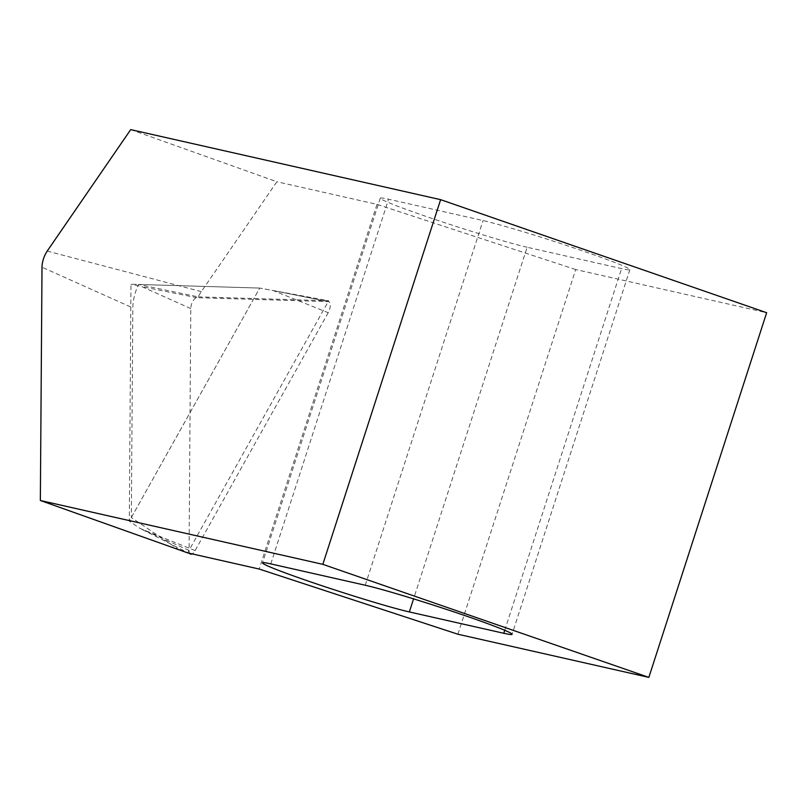 <?xml version="1.0" encoding="UTF-8"?>
<svg xmlns="http://www.w3.org/2000/svg" width="807" height="807" viewBox="0 0 807 807"><rect width="100%" height="100%" fill="white"/><g stroke="black" fill="none" stroke-linecap="round" stroke-linejoin="round"><path stroke-width="0.61" stroke-dasharray="4.04 3.03" d="M190.412 553.995A7.677 3.349 109.1 0 1 189.07 550.404L190.785 308.597A7.677 3.349 109.1 0 1 196.888 297.692L328.288 301.616A7.677 3.349 109.1 0 1 328.55 301.647A7.677 3.349 109.1 0 1 328.207 312.702L273.119 290.54L259.743 288.069L129.302 521.181L130.976 284.225L259.743 288.069L138.461 284.447A29.012 12.67 109.1 0 0 132.822 307.921L42.004 267.218M328.207 312.702L195.092 550.586A7.677 3.349 109.1 0 1 192.127 553.884M195.092 550.586L140.004 528.414L129.302 521.181M190.785 308.597L141.719 286.606L130.976 284.225M130.704 129.614L276.882 181.746L201.357 291.63A37.657 16.443 -70.9 0 0 198.129 296.855L138.461 284.447M179.628 550.162L131.329 517.549L132.822 307.921M457.902 634.221L575.694 269.548L766.65 312.713M575.694 269.548L377 204.373L276.882 181.746M527.142 247.255A81.517 3.581 17.9 0 1 439.381 220.936A81.517 3.581 17.9 0 1 380.289 198.179A81.517 3.581 17.9 0 1 388.581 199.218L483.03 220.563A81.517 3.581 17.9 0 1 570.781 246.881A81.517 3.581 17.9 0 1 629.874 269.639A81.517 3.581 17.9 0 1 621.592 268.61L527.142 247.255L413.567 598.885M377 204.373L259.208 569.046M198.129 296.855L328.681 300.759L187.607 552.866M131.329 517.549L259.743 288.069L328.681 300.759M328.288 301.616L273.119 290.54L328.55 301.647M189.07 550.404L140.004 528.414L188.636 553.098M196.888 297.692L141.719 286.606M201.357 291.63L47.22 251.068M270.789 563.891L388.581 199.218M504.758 630.297L621.592 268.61M365.238 585.236L483.03 220.563M380.289 198.179L262.507 562.862M629.874 269.639L512.092 634.312"/><path stroke-width="1.21" d="M192.127 553.884A7.677 3.349 109.1 0 1 190.412 553.995L188.636 553.098M648.858 677.386L766.65 312.713L440.622 199.662L130.704 129.614L47.22 251.068A14.808 6.466 -70.9 0 0 42.004 267.218L40.35 500.491L187.607 552.866L259.208 569.046L457.902 634.221L648.858 677.386L322.84 564.335L40.35 500.491M270.789 563.891A81.517 3.581 -162.1 0 0 262.507 562.862A81.517 3.581 -162.1 0 0 321.6 585.61A81.517 3.581 -162.1 0 0 409.351 611.938L503.8 633.283A81.517 3.581 -162.1 0 0 512.092 634.312A81.517 3.581 -162.1 0 0 452.989 611.555A81.517 3.581 -162.1 0 0 365.238 585.236L270.789 563.891M440.622 199.662L322.84 564.335M409.351 611.938L413.567 598.885M503.8 633.283L504.758 630.297"/></g></svg>
